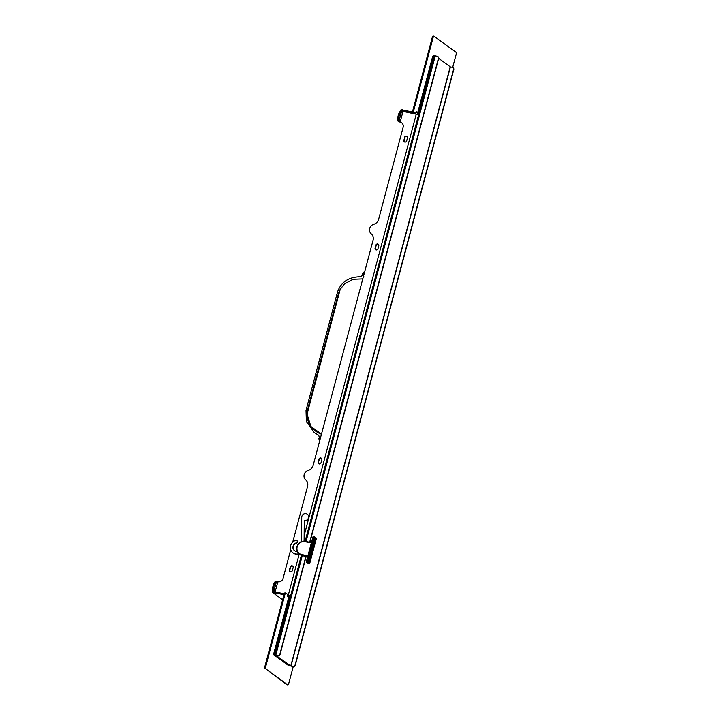 <?xml version="1.0" encoding="UTF-8"?>
<svg xmlns="http://www.w3.org/2000/svg" width="721" height="721" viewBox="0 0 721 721"><rect width="100%" height="100%" fill="white"/><g stroke="black" fill="none" stroke-linecap="round" stroke-linejoin="round"><path stroke-width="1.08" d="M414.872 113.044A1.793 0.604 -78 0 1 414.773 113.044A1.793 0.604 -78 0 1 414.692 113.008L413.106 111.845A1.793 0.604 -78 0 1 413.025 109.745L413.854 109.916A1.793 0.604 102 0 0 413.926 112.016L415.512 113.179A1.793 0.604 102 0 0 415.602 113.215A1.793 0.604 102 0 0 416.504 111.854L417.693 112.728A1.793 0.604 102 0 0 417.612 114.585M418.604 114.801A1.793 0.604 -78 0 1 418.676 112.936L417.693 112.728L432.492 57.085L433.483 57.292A1.793 0.604 -78 0 1 434.258 55.941L433.393 55.724A1.793 0.604 102 0 0 432.492 57.085M434.267 55.932L433.483 55.76A1.793 0.604 102 0 0 433.393 55.724M285.741 593.059L285.101 592.914A1.793 0.604 102 0 0 285.011 592.878A1.793 0.604 102 0 0 284.11 594.239L284.939 594.419A1.793 0.604 -78 0 1 285.84 593.05A1.793 0.604 -78 0 1 285.922 593.095L287.508 594.257A1.793 0.604 -78 0 1 287.589 596.357L289.77 597.43A1.793 0.604 102 0 1 290.545 596.078L289.761 595.897A1.784 0.604 -78 0 0 289.68 595.861A1.784 0.604 -78 0 0 288.779 597.222L273.971 652.865A1.793 0.604 -78 0 0 274.043 654.965L288.346 665.411A1.793 0.604 102 0 0 288.427 665.456A1.793 0.604 102 0 0 288.517 665.447M418.676 112.936L433.483 57.292M434.366 55.896L435.259 55.859L306.028 541.552M450.192 66.882L452.382 67.35A1.793 1.667 -53.8 0 1 453.572 69.414L295.051 665.186A1.793 1.667 126.2 0 1 292.942 666.555L290.13 665.862L290.779 665.997L450.219 66.801L438.674 58.356M275.575 655.173L290.779 665.997M275.557 655.191L278.009 655.641L274.863 655.001L301.369 555.386M274.043 654.965L274.863 655.001M292.942 666.555L288.346 665.411M289.77 597.43L274.962 653.073A1.793 0.604 102 0 0 274.881 654.938M289.635 595.852L288.229 595.465M418.559 114.945L416.251 114.233L304.424 534.495M309.706 542.12L438.431 58.347A1.793 1.667 126.2 0 0 437.232 56.283L435.259 55.859M290.563 596.015L287.913 595.231M292.717 542.174L307.57 486.36A6.714 6.246 126.2 0 0 305.722 479.934A5.597 5.2 -53.8 0 1 308.255 470.398A6.714 6.246 126.2 0 0 313.148 465.396L373.054 240.264A6.714 6.246 -53.8 0 0 371.207 233.829A5.597 5.2 126.2 0 1 373.739 224.303A6.714 6.246 -53.8 0 0 378.633 219.292L403.12 127.275A4.47 4.164 -53.8 0 0 400.137 122.119L400.452 122.354A4.47 4.164 126.2 0 1 401.795 122.912M404.472 141.974A1.568 1.46 126.2 0 1 404.102 140.532L404.896 137.54A1.568 1.46 126.2 0 1 407.095 136.476M375.767 249.826A1.568 1.46 126.2 0 1 375.407 248.385L376.2 245.392A1.568 1.46 126.2 0 1 378.399 244.329M321.458 458.331A1.568 1.46 -53.8 0 0 319.259 459.394L318.943 459.16A1.568 1.46 -53.8 0 1 321.305 458.205A1.568 1.46 -53.8 0 1 321.827 459.773L321.025 462.765A1.568 1.46 -53.8 0 1 318.664 463.729A1.568 1.46 -53.8 0 1 318.141 462.152L318.943 459.16M318.826 463.828A1.568 1.46 -53.8 0 1 318.466 462.386L319.259 459.394M292.762 566.183A1.568 1.46 -53.8 0 0 290.563 567.247L290.248 567.012A1.568 1.46 -53.8 0 1 292.609 566.057A1.568 1.46 -53.8 0 1 293.132 567.625L292.329 570.626A1.568 1.46 -53.8 0 1 289.968 571.582A1.568 1.46 -53.8 0 1 289.445 570.014L290.248 567.012M290.13 571.69A1.568 1.46 -53.8 0 1 289.761 570.248L290.563 567.247M400.452 122.354L397.947 121.056L400.137 122.119L402.985 111.422L416.251 114.233M277.801 655.479A1.793 1.667 -53.8 0 0 279.901 654.118L305.884 556.477L304.947 555.792L301.648 555.098L302.622 555.783M306.119 556.54L280.118 654.271A1.793 1.667 126.2 0 1 278.009 655.641M309.967 542.075L438.638 58.5A1.793 1.667 -53.8 0 0 437.935 56.635M293.159 666.709A1.793 1.667 -53.8 0 0 295.259 665.348L453.779 69.567A1.793 1.667 126.2 0 0 453.085 67.702M402.075 111.295L402.985 111.422M284.245 593.834L273.457 591.571M272.79 591.436A5.597 1.893 102 0 1 273.088 585.749A5.597 1.893 102 0 1 275.422 581.55L276.918 581.667M290.716 549.699L283.083 578.386A4.47 4.164 126.2 0 1 277.828 581.793L276.413 581.766L273.791 591.626A5.588 1.893 -78 0 1 274.079 585.957A5.597 1.893 -78 0 1 276.413 581.766L277.774 581.784M404.58 137.305A1.568 1.46 126.2 0 1 406.95 136.341A1.568 1.46 126.2 0 1 407.464 137.918L406.671 140.91A1.568 1.46 126.2 0 1 404.301 141.866A1.568 1.46 126.2 0 1 403.787 140.298L404.896 137.54M375.884 245.158A1.568 1.46 126.2 0 1 378.246 244.203A1.568 1.46 126.2 0 1 378.768 245.771L377.966 248.763A1.568 1.46 126.2 0 1 375.605 249.727A1.568 1.46 126.2 0 1 375.082 248.159L376.2 245.392M397.947 121.056A5.597 1.893 -78 0 1 398.244 115.378A5.597 1.893 -78 0 1 400.579 111.178M401.57 111.385A5.597 1.893 102 0 0 399.236 115.585A5.597 1.893 102 0 0 398.938 121.272L401.57 111.385L402.931 111.413M275.422 581.55L276.413 581.766M319.655 437.683L318.448 435.142L314.266 432.609L306.362 421.379L306.019 410.402L337.536 291.942C341.087 281.974 348.766 276.9 360.59 276.738L362.924 275.071M318.88 435.412L314.266 432.609M321.467 434.123L310.913 426.526L307.011 414.07C307.254 423.533 311.796 430.149 320.62 433.916A20.062 19.476 -118.9 0 0 321.458 434.186M307.011 414.07A20.909 20.521 -122 0 1 307.705 409.158L338.374 293.871A20.909 20.521 -122 0 1 340.213 289.292L344.467 283.939L353.002 279.288L362.771 278.892M340.213 289.292L307.083 414.025A20.909 20.521 -122 0 1 307.777 409.113L338.455 293.826A20.909 20.521 -122 0 1 340.285 289.247L344.467 283.939M364.808 271.258L362.708 273.421A3.136 2.911 -54.1 0 0 363.483 276.224M318.799 438.44L319.574 441.243M318.808 438.404A3.136 2.911 126.4 0 1 320.899 436.286M362.699 273.457L362.978 273.448A2.686 2.496 -53.9 0 0 363.609 275.755M364.718 271.583A2.505 2.334 -53.4 0 0 364.177 271.88A2.505 2.334 126.2 0 0 363.654 275.593M319.691 440.801A2.505 2.334 125.7 0 1 319.358 440.315A2.505 2.334 -53.8 0 1 320.764 436.791M320.746 436.845A2.46 2.289 -53.8 0 0 319.709 440.747A2.505 2.334 126.2 0 1 319.421 440.333M364.709 271.637A2.46 2.289 -53.8 0 0 363.663 275.539A2.505 2.334 126.2 0 1 363.375 275.125M364.303 273.16L364.069 274.016M320.34 438.368L320.115 439.224M363.799 273.962L364.222 273.439M319.845 439.17L320.268 438.647M401.146 109.781L413.475 112.125M415.584 114.089L414.395 113.215L402.039 110.601L400.84 110.529L401.795 111.277M414.395 113.215A1.793 1.667 -53.8 0 0 415.305 113.152M413.025 109.745L432.276 37.411A1.793 0.604 -78 0 1 433.177 36.05A1.793 0.604 -78 0 1 433.258 36.086L433.907 36.221M413.854 109.916L433.096 37.591A1.793 0.604 102 0 1 433.997 36.221A1.793 0.604 102 0 1 434.087 36.266L456.06 52.327A1.793 0.604 -78 0 1 456.132 54.426L452.671 67.441M283.993 594.69L272.61 592.455L272.835 591.599M282.623 599.836L272.61 592.455M287.093 684.779A1.793 0.604 -78 0 1 287.003 684.779A1.793 0.604 -78 0 1 286.913 684.734L265.77 668.845L287.742 684.914A1.793 0.604 102 0 0 287.823 684.95A1.793 0.604 102 0 0 288.724 683.589L293.213 666.718M284.11 594.239L264.868 666.574A1.793 0.604 102 0 0 264.94 668.673M265.77 668.845A1.793 0.604 -78 0 1 265.689 666.754L284.939 594.419M293.132 552.971A7.156 6.66 -53.8 0 0 293.267 553.079A7.156 6.66 -53.8 0 0 297.44 554.269A7.165 6.669 -53.8 0 0 299.143 553.944M296.908 540.687A1.343 1.253 126.2 0 1 296.538 543.111A4.47 4.164 126.2 0 0 294.718 550.808M297.187 551.466A4.47 4.164 126.2 0 1 296.268 542.922A1.343 1.253 -53.8 0 0 296.782 540.588A1.343 1.253 -53.8 0 0 295.7 540.417A7.156 6.66 -53.8 0 0 290.554 546.049A7.156 6.66 -53.8 0 0 293.005 552.881A7.156 6.66 -53.8 0 0 297.169 554.079A7.165 6.669 -53.8 0 0 298.891 553.746M305.001 541.723L305.226 541.381C298.377 539.551 293.321 550.213 299.242 554.025A7.156 6.66 126.2 0 0 301.648 555.098L301.63 554.566A6.714 6.246 126.2 0 1 297.151 546.86A6.714 6.246 126.2 0 1 305.001 541.723L308.345 542.426A4.029 3.749 -53.8 0 0 311.724 541.507M304.109 541.246L304.262 521.04L304.74 520.58A3.578 3.326 -53.8 0 0 306.028 513.658A3.578 3.326 -53.8 0 0 301.729 517.299L301.54 541.669M304.37 541.264L304.523 521.238L305.001 520.769A3.578 3.326 -53.8 0 0 307.389 514.298M314.275 536.766L313.247 536.929L306.344 561.74L308.119 563.344M309.255 563.723L306.659 562.281L309.201 563.714L310.003 562.353M312.95 536.911L306.344 561.74L307.461 561.929L314.068 537.109L312.95 536.911L306.371 561.722M316.041 538.028L314.068 537.109L314.617 537.289L308.011 562.11L309.715 563.416M307.488 562.452L308.011 562.11L307.461 561.929L307.488 562.452M313.473 536.586L316.339 538.551L316.159 539.209L315.023 538.38L308.867 561.515L310.021 562.353L316.177 539.227M315.023 538.38L308.534 561.443L310.021 562.353M308.949 561.398L315.032 538.569L316.086 539.344L314.96 543.571L314.086 543.355L314.167 544.562L314.87 543.922L311.887 555.143L311.102 554.575L310.841 555.549L311.084 556.143L311.787 555.494L310.012 562.173L308.949 561.398M314.086 543.355L314.212 544.184M311.012 554.927L311.13 555.756M314.987 538.713L316.086 539.344M315.762 539.272L314.671 543.355M313.878 544.112L314.041 543.49M314.455 544.166L314.041 545.725M313.995 545.896L313.527 547.663M313.482 547.825L312.662 550.907M312.617 551.078L312.157 552.818M311.526 551.745L312.13 552.899L311.589 554.927M310.805 555.684L310.967 555.071M311.364 555.783L310.967 557.27M310.913 557.468L309.724 561.965M311.625 551.358L312.418 551.772L312.644 550.988C312.617 549.744 312.436 549.799 312.103 551.159L312.319 549.862L312.418 551.772M313.311 546.275L313.833 546.248C314.113 544.634 313.986 544.544 313.455 545.95L313.788 546.626M310.985 553.764L311.193 554.377M311.832 552.872L311.409 554.422L311.832 552.872L311.157 553.097M310.147 557.784L310.616 557.306L310.111 556.936L310.409 557.838L310.778 556.729L310.409 557.838M310.129 557.874L310.616 557.306L310.111 556.936L310.949 557.378L310.129 557.874M312.842 548.167L313.689 547.005L313.211 546.653L312.851 548.005M312.797 546.951L312.896 547.789M312.68 549.042L312.581 548.348L312.499 549.294M312.184 549.258L312.59 549.699L312.914 549.141L312.779 549.808L312.797 549.069M312.463 549.672L312.698 548.96M312.103 551.159L312.094 551.141C312.436 549.799 312.617 549.744 312.644 550.988M313.833 546.248C314.113 544.634 313.986 544.544 313.455 545.95M313.067 547.149L313.229 547.861M312.923 548.429L312.833 549.366M312.193 552.493L311.832 551.808M311.697 552.755L312.229 552.502M311.706 552.331L312.031 552.827M312.283 551.268L312.499 550.402L312.283 551.268M313.635 546.148L313.86 545.283L313.635 546.148M311.526 554.088L311.742 553.223L311.526 554.088M310.643 557.648L310.859 556.828L310.643 557.648M273.971 652.865L274.962 653.073M302.261 555.702L275.828 655.065M450.4 66.936L290.969 666.132M299.233 554.016L288.247 595.303M277.828 581.793L275.134 591.905M362.978 273.448A2.74 2.551 126.2 0 1 364.177 271.88M320.809 436.629A2.686 2.496 126.2 0 0 319.079 438.431A2.74 2.551 -53.8 0 0 319.358 440.315M402.039 110.601L402.264 109.745M414.692 113.008L415.512 113.179M413.106 111.845L413.926 112.016M432.276 37.411L433.096 37.591M274.034 591.671L273.809 592.527M286.913 684.734L287.742 684.914M264.868 666.574L265.689 666.754M308.543 542.084L305.253 541.39A7.156 6.66 126.2 0 0 297.358 545.554A7.156 6.66 126.2 0 0 299.242 554.025L300.17 554.701A7.156 6.66 -53.8 0 0 302.532 555.765L305.911 556.477M300.17 554.701L302.577 555.774M311.869 540.975L308.57 542.084L305.046 541.732M302.55 555.774L305.893 556.477A3.578 3.326 126.2 0 1 306.578 556.711M307.488 557.441A4.029 3.749 -53.8 0 0 304.929 555.269L304.947 555.792A3.578 3.326 126.2 0 1 306.984 557.252M307.326 558.045A3.578 3.326 -53.8 0 0 307.011 557.288L307.317 558.063M304.929 555.269L301.63 554.566M311.851 541.038A3.578 3.326 -53.8 0 1 308.588 542.093L308.345 542.426M307.245 556.945L306.146 556.324M289.373 665.654L288.427 665.456M289.68 595.861L290.554 596.042M305.1 541.354L434.294 55.805M320.899 436.259L318.781 438.413L319.565 441.279M364.808 271.249L362.672 273.43C362.284 274.322 362.654 275.332 363.79 276.485M400.84 110.529L401.065 109.673M414.773 113.044L415.602 113.215M433.177 36.05L433.997 36.221M289.211 596.186L287.751 595.113M287.003 684.779L287.823 684.95M285.84 593.05L285.011 592.878M307.074 557.009L305.893 556.477M316.357 538.578L309.751 563.398L308.399 563.543"/></g></svg>
